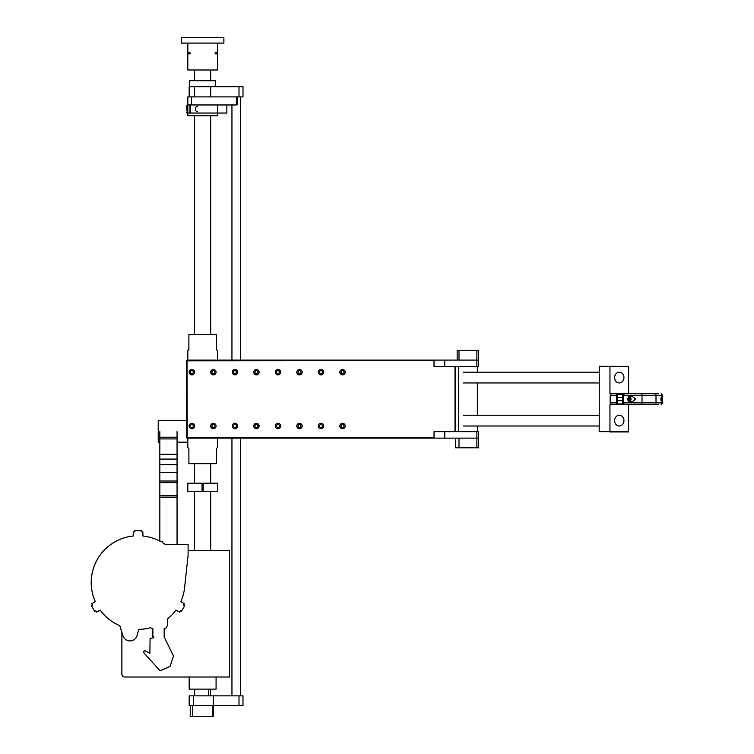 <?xml version="1.0" encoding="UTF-8"?>
<svg xmlns="http://www.w3.org/2000/svg" width="754" height="754" viewBox="0 0 754 754"><rect width="100%" height="100%" fill="white"/><g stroke="black" fill="none" stroke-linecap="round" stroke-linejoin="round"><path stroke-width="1.13" d="M121.912 632.314L121.912 674.321A2.686 2.686 90 0 0 124.608 677.017L229.546 677.017L229.546 550.552L188.114 550.552M121.884 632.229L121.884 674.321A2.686 2.686 90 0 0 124.58 677.017L124.608 677.017M179.443 612.078L179.48 612.078A50.857 50.857 90 0 0 180.404 610.74L181.422 611.334L184.655 605.745L183.637 605.151A50.857 50.857 90 0 0 184.325 603.69L180.819 601.664A46.814 46.814 90 0 0 184.532 588.299L188.114 555.123L188.114 544.36L165.126 544.36A46.814 46.814 90 0 0 162.704 542.757L162.704 541.136L160.555 541.504A46.814 46.814 90 0 0 142.911 536L142.911 531.947A50.857 50.857 90 0 0 141.29 531.815L141.29 530.637L134.834 530.637L134.834 531.815A50.857 50.857 90 0 0 133.222 531.947L133.222 536A46.814 46.814 90 0 0 95.315 601.664L91.8 603.69A50.857 50.857 90 0 0 92.497 605.151L91.479 605.745L94.702 611.334L95.73 610.74A50.857 50.857 90 0 0 96.644 612.078L100.159 610.052A46.814 46.814 90 0 0 119.773 625.669L123.081 635.924A7.267 7.267 90 0 0 136.983 635.679L138.764 629.383A46.814 46.814 90 0 0 150.828 627.62L151.252 628.318L152.864 628.318L152.864 636.923L153.769 636.923L153.769 637.733A2.149 2.149 90 0 0 153.637 637.733L150.103 638.487L149.886 653.313L144.872 650.664M134.834 531.815L134.834 530.637M133.222 536L133.222 531.947M133.185 536A46.814 46.814 90 0 0 95.277 601.664L95.315 601.664M95.277 601.664L91.8 603.69M91.762 603.69A50.857 50.857 90 0 0 92.459 605.151L92.497 605.151M92.459 605.151L91.479 605.745M91.441 605.745L94.702 611.334M95.701 610.759A50.857 50.857 90 0 0 96.606 612.078L96.644 612.078M100.131 610.061A46.814 46.814 90 0 0 119.735 625.669L119.773 625.669M119.735 625.669L121.884 632.342M145.022 650.664L143.524 651.531L144.118 653.153L160.131 670.796L170.093 666.385L173.495 656.008L164.165 636.923L164.165 628.318L165.776 628.318L167.397 625.613L167.397 619.062A46.814 46.814 90 0 0 175.974 610.052L179.48 612.078M159.839 431.656L159.839 497.159L177.058 497.159L177.058 431.656M159.839 454.266L177.058 454.266M159.839 454.502L177.058 454.502M159.839 464.671L177.058 464.671M159.839 472.409L177.058 472.409M159.839 481.014L177.058 481.014M159.839 497.122L177.058 497.122M177.058 497.159L177.058 544.36M159.839 497.159L159.839 541.127M189.169 677.017L189.169 689.128L216.078 689.128L216.078 677.017M210.573 689.128L210.573 695.848M208.641 689.128L208.641 695.848M194.673 689.128L194.673 695.848M212.779 705.537L212.779 716.3L213.382 716.3L213.382 695.848L242.986 695.848L242.986 705.537L189.169 705.537L189.169 695.848L193.476 695.848L193.476 705.537M213.382 695.848L193.476 695.848M212.779 716.3L190.244 716.3L190.244 705.537M192.468 705.537L192.468 716.3M210.696 550.552L210.696 491.269M210.696 483.191L210.696 463.682M210.696 334.522L210.696 115.73M210.696 80.753L210.696 69.99M187.821 438.121L187.821 447.537L188.896 448.611L188.896 463.682L216.341 463.682L216.341 448.611L217.416 447.537L217.416 438.121M217.416 360.092L217.416 350.667L216.341 349.592L216.341 334.522L188.896 334.522L188.896 349.592L187.821 350.667L187.821 360.092M186.474 420.628L158.227 420.628L158.227 442.155L159.839 442.155M240.564 695.848L240.564 438.121M240.564 360.092L240.564 96.898M242.986 96.898L242.986 86.672L242.986 96.898L210.696 96.898L210.696 86.672L189.169 86.672L189.169 96.898L187.821 96.898L187.821 115.73L217.416 115.73L217.416 113.043L190.555 113.043L190.555 104.966L217.416 104.966L217.416 113.043L226.85 113.043L226.85 104.966M242.986 86.672L210.696 86.672M194.551 86.672L194.551 96.898L189.169 96.898L189.169 86.672M192.27 104.966L187.821 104.966L189.97 104.966L189.97 113.043L187.821 113.043L217.416 113.043M235.832 96.898L192.006 96.898A0.537 0.528 -90 0 0 191.478 97.436L191.478 104.429A0.537 0.528 -90 0 0 192.006 104.966L235.832 104.966A0.537 0.528 -90 0 0 236.36 104.429L236.36 97.436A0.537 0.528 -90 0 0 235.832 96.898L236.662 96.898A0.537 0.528 -90 0 1 237.19 97.436L236.36 97.436M237.19 97.436L237.19 104.429A0.537 0.528 -90 0 1 236.662 104.966L235.832 104.966M197.614 106.314A2.686 2.253 90 0 0 197.614 111.696M187.162 113.043L186.709 105.503L187.821 104.966M215.587 86.672L215.587 80.753L189.65 80.753L189.65 86.672M190.046 52.771L187.821 52.771L190.046 52.771L190.046 53.845L187.821 53.845L187.821 69.99L217.416 69.99L217.416 53.845L215.192 53.845L215.192 52.771L217.416 52.771L217.416 43.082M187.821 53.845L190.046 53.845M215.192 53.845L217.416 53.845M223.881 43.082L181.365 43.082L181.365 37.7L223.881 37.7L223.881 43.082M342.542 369.507A2.686 2.686 0 0 0 340.205 373.541A2.686 2.686 0 0 0 344.87 373.541A2.686 2.686 0 0 0 342.542 369.507M342.542 370.714A1.48 1.48 0 0 0 341.26 372.938A1.48 1.48 0 0 0 343.824 372.938A1.48 1.48 0 0 0 342.542 370.714M321.016 369.507A2.686 2.686 0 0 0 318.688 373.541A2.686 2.686 0 0 0 323.343 373.541A2.686 2.686 0 0 0 321.016 369.507M321.016 370.714A1.48 1.48 0 0 0 319.734 372.938A1.48 1.48 0 0 0 322.297 372.938A1.48 1.48 0 0 0 321.016 370.714M299.489 369.507A2.686 2.686 0 0 0 297.161 373.541A2.686 2.686 0 0 0 301.817 373.541A2.686 2.686 0 0 0 299.489 369.507M299.489 370.714A1.48 1.48 0 0 0 298.207 372.938A1.48 1.48 0 0 0 300.771 372.938A1.48 1.48 0 0 0 299.489 370.714M277.962 369.507A2.686 2.686 0 0 0 275.634 373.541A2.686 2.686 0 0 0 280.29 373.541A2.686 2.686 0 0 0 277.962 369.507M277.962 370.714A1.48 1.48 0 0 0 276.68 372.938A1.48 1.48 0 0 0 279.244 372.938A1.48 1.48 0 0 0 277.962 370.714M256.435 369.507A2.686 2.686 0 0 0 254.107 373.541A2.686 2.686 0 0 0 258.763 373.541A2.686 2.686 0 0 0 256.435 369.507M256.435 370.714A1.48 1.48 0 0 0 255.154 372.938A1.48 1.48 0 0 0 257.717 372.938A1.48 1.48 0 0 0 256.435 370.714M234.909 369.507A2.686 2.686 0 0 0 232.581 373.541A2.686 2.686 0 0 0 237.237 373.541A2.686 2.686 0 0 0 234.909 369.507M234.909 370.714A1.48 1.48 0 0 0 233.627 372.938A1.48 1.48 0 0 0 236.19 372.938A1.48 1.48 0 0 0 234.909 370.714M342.542 423.314A2.686 2.686 0 0 0 340.205 427.358A2.686 2.686 0 0 0 344.87 427.358A2.686 2.686 0 0 0 342.542 423.314M342.542 424.53A1.48 1.48 0 0 0 341.26 426.745A1.48 1.48 0 0 0 343.824 426.745A1.48 1.48 0 0 0 342.542 424.53M321.016 423.314A2.686 2.686 0 0 0 318.688 427.358A2.686 2.686 0 0 0 323.343 427.358A2.686 2.686 0 0 0 321.016 423.314M321.016 424.53A1.48 1.48 0 0 0 319.734 426.745A1.48 1.48 0 0 0 322.297 426.745A1.48 1.48 0 0 0 321.016 424.53M299.489 423.314A2.686 2.686 0 0 0 297.161 427.358A2.686 2.686 0 0 0 301.817 427.358A2.686 2.686 0 0 0 299.489 423.314M299.489 424.53A1.48 1.48 0 0 0 298.207 426.745A1.48 1.48 0 0 0 300.771 426.745A1.48 1.48 0 0 0 299.489 424.53M277.962 423.314A2.686 2.686 0 0 0 275.634 427.358A2.686 2.686 0 0 0 280.29 427.358A2.686 2.686 0 0 0 277.962 423.314M277.962 424.53A1.48 1.48 0 0 0 276.68 426.745A1.48 1.48 0 0 0 279.244 426.745A1.48 1.48 0 0 0 277.962 424.53M256.435 423.314A2.686 2.686 0 0 0 254.107 427.358A2.686 2.686 0 0 0 258.763 427.358A2.686 2.686 0 0 0 256.435 423.314M256.435 424.53A1.48 1.48 0 0 0 255.154 426.745A1.48 1.48 0 0 0 257.717 426.745A1.48 1.48 0 0 0 256.435 424.53M234.909 423.314A2.686 2.686 0 0 0 232.581 427.358A2.686 2.686 0 0 0 237.237 427.358A2.686 2.686 0 0 0 234.909 423.314M234.909 424.53A1.48 1.48 0 0 0 233.627 426.745A1.48 1.48 0 0 0 236.19 426.745A1.48 1.48 0 0 0 234.909 424.53M476.867 447.801L458.988 447.801L458.988 438.121L476.867 438.121L476.867 447.801L478.686 447.801L478.686 438.121L476.867 438.121L476.867 431.665L478.686 431.665L478.686 438.121L187.011 438.121L186.474 437.584L186.474 360.629L187.011 360.092L434.021 360.092L434.021 366.548L476.867 366.548L476.867 360.092L434.021 360.092M455.548 366.548L455.548 431.665M434.021 360.629L187.011 360.846L187.237 437.584L434.021 437.584M455.011 431.665L455.011 366.548M213.382 369.507A2.686 2.686 0 0 0 211.054 373.541A2.686 2.686 0 0 0 215.71 373.541A2.686 2.686 0 0 0 213.382 369.507M213.382 423.314A2.686 2.686 0 0 0 211.054 427.358A2.686 2.686 0 0 0 215.71 427.358A2.686 2.686 0 0 0 213.382 423.314M191.855 423.314A2.686 2.686 0 0 0 189.527 427.358A2.686 2.686 0 0 0 194.193 427.358A2.686 2.686 0 0 0 191.855 423.314M191.855 369.507A2.686 2.686 0 0 0 189.527 373.541A2.686 2.686 0 0 0 194.193 373.541A2.686 2.686 0 0 0 191.855 369.507M191.855 370.714A1.48 1.48 0 0 0 190.573 372.938A1.48 1.48 0 0 0 193.137 372.938A1.48 1.48 0 0 0 191.855 370.714M191.855 424.53A1.48 1.48 0 0 0 190.573 426.745A1.48 1.48 0 0 0 193.137 426.745A1.48 1.48 0 0 0 191.855 424.53M213.382 424.53A1.48 1.48 0 0 0 212.1 426.745A1.48 1.48 0 0 0 214.664 426.745A1.48 1.48 0 0 0 213.382 424.53M213.382 370.714A1.48 1.48 0 0 0 212.1 372.938A1.48 1.48 0 0 0 214.664 372.938A1.48 1.48 0 0 0 213.382 370.714M187.237 360.629L187.011 360.092M187.011 360.846L186.474 360.629M187.011 437.358L186.474 437.584M187.011 438.121L187.237 437.584M458.988 447.801L455.548 447.801L455.548 438.121M476.867 431.665L434.021 431.665L434.021 438.121M476.867 350.403L458.988 350.403L458.988 360.092L478.686 360.092L476.867 360.092L476.867 350.403L478.686 350.403L478.686 366.548L476.867 366.548M458.988 350.403L457.16 350.403L457.16 360.092M620.91 415.586A5.382 4.656 90 0 0 619.279 415.247A5.382 4.656 90 0 0 614.623 420.628A5.382 4.656 90 0 0 619.279 426.01A5.382 4.656 90 0 0 623.869 421.58A5.382 4.656 90 0 0 620.91 415.586M620.91 372.533A5.382 4.656 90 0 0 619.279 372.193A5.382 4.656 90 0 0 614.623 377.575A5.382 4.656 90 0 0 619.279 382.957A5.382 4.656 90 0 0 623.869 378.536A5.382 4.656 90 0 0 620.91 372.533M611.306 404.408L609.958 404.483L609.958 431.665L599.194 431.665L599.326 366.274L628.6 366.548L628.6 393.72M609.958 366.548L609.958 393.72L647.064 393.72M611.306 393.72L611.306 393.805A1.612 1.612 0 0 0 610.193 395.332A1.612 1.612 0 0 1 611.805 393.72L618.044 393.72L618.318 394.257A1.074 0.933 90 0 0 617.385 395.332L617.385 402.872A1.074 0.933 90 0 0 618.318 403.946L622.927 403.946M611.306 404.483L611.805 404.483A1.612 1.612 0 0 1 610.193 402.872L610.193 395.332L610.551 402.872L616.649 402.872L616.649 395.332A1.612 1.395 -90 0 1 618.044 393.72M628.6 404.483L628.468 431.929L609.826 431.929M609.958 431.665L628.6 431.665M609.826 366.274L628.6 366.548M622.927 394.257L618.318 394.257M658.449 404.483L611.946 404.483A1.612 1.395 -90 0 1 610.551 402.872L610.193 402.872M618.318 403.946L618.044 404.483A1.612 1.395 -90 0 1 616.649 402.872L617.385 402.872M629.439 397.782L628.11 397.754L627.422 399.073L628.063 400.421L629.401 400.449L630.09 399.13L629.439 397.782L628.101 397.773M628.6 400.431L629.279 399.13L628.638 397.782M629.279 399.13L630.09 399.13M622.568 402.872L623.643 402.872L623.643 395.332A1.612 1.395 -90 0 1 625.038 393.72L623.963 393.72A1.612 1.395 90 0 0 622.568 395.332L622.568 402.872A1.612 1.395 90 0 0 623.963 404.483M641.211 404.483L625.038 404.483A1.612 1.395 90 0 1 623.643 402.872L655.999 402.872L655.999 395.332L642.022 395.332L642.022 402.872A1.612 0.811 90 0 1 641.211 404.483M625.038 393.72L658.449 393.72M635.603 399.102L631.946 396.142L627.215 399.102L631.946 402.061L635.603 399.102M662.634 399.102L662.238 396.142L660.768 399.102L662.238 402.061L662.634 399.102M202.081 483.191L202.081 491.269L187.821 491.269L187.821 483.191L202.081 483.191M217.416 491.269L203.156 491.269L203.156 483.191L217.416 483.191L217.416 491.269M159.839 437.226L177.058 437.226M159.839 459.101L177.058 459.101M159.839 482.635L177.058 482.635M159.839 495.548L177.058 495.548M238.99 695.848L238.99 705.537M238.99 86.672L238.99 96.898M237.19 104.429L236.36 104.429M186.709 105.503L187.821 105.503M186.709 112.506L187.821 112.506M444.785 431.665L444.785 438.121M444.785 360.092L444.785 366.548M617.385 395.332L610.551 395.332A1.612 1.395 -90 0 1 611.946 393.72M629.458 401.524A2.554 2.215 90 0 0 629.458 396.679M629.59 396.623A2.686 2.328 -90 0 1 629.59 401.58M660.947 400.412A2.554 2.215 90 0 0 660.947 397.792M660.975 397.707A2.686 2.328 -90 0 1 660.975 400.497L660.975 397.688M641.211 393.72A1.612 0.811 -90 0 1 642.022 395.332L622.568 395.332M662.728 397.16L662.728 395.332L655.999 395.332A1.612 0.811 -90 0 0 655.198 393.72M655.198 404.483A1.612 0.811 90 0 0 655.999 402.872L662.728 402.872L662.728 401.043M159.839 438.922L177.058 438.922M194.551 550.552L194.551 491.269M194.551 483.191L194.551 463.682M194.551 334.522L194.551 115.73M194.551 80.753L194.551 69.99M177.058 442.155L187.821 442.155M231.949 695.848L231.949 438.121M231.949 360.092L231.949 104.966M187.821 52.771L187.821 43.082M477.348 431.665L477.348 426.01M477.348 415.247L477.348 382.957M477.348 372.193L477.348 366.548M458.507 431.665L458.507 366.548M599.194 415.247L463.22 415.247M599.194 426.01L463.22 426.01M599.194 372.193L463.22 372.193M599.194 382.957L463.22 382.957M622.568 397.49L617.385 397.49M622.568 400.713L617.385 400.713M628.685 401.797C631.72 399.997 631.72 398.206 628.685 396.416M662.728 402.872L661.117 404.483M662.728 395.332L661.117 393.72"/></g></svg>
